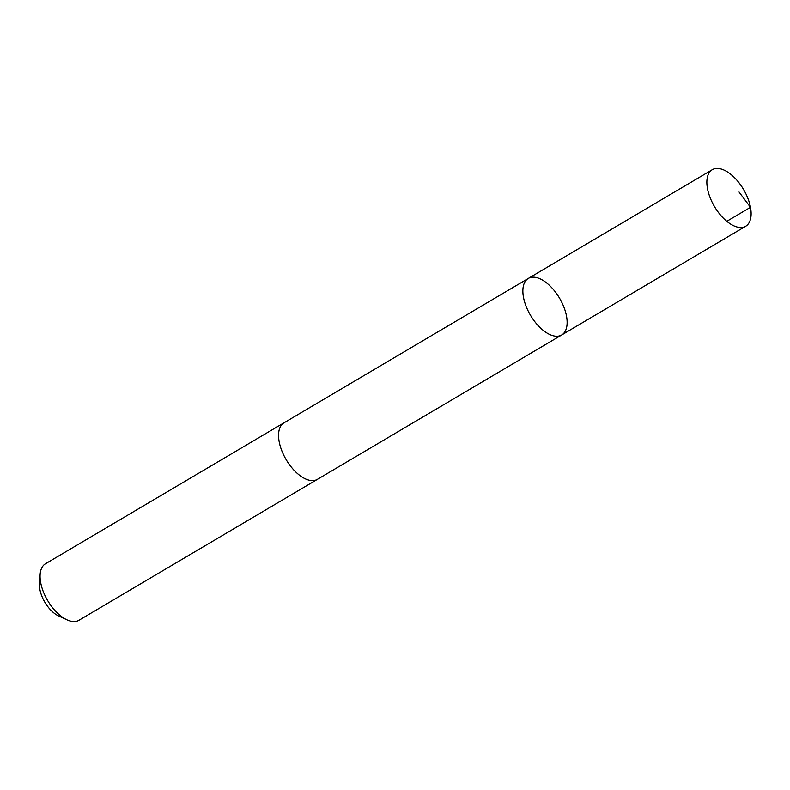 <?xml version="1.0" encoding="UTF-8"?>
<svg xmlns="http://www.w3.org/2000/svg" width="790" height="790" viewBox="0 0 790 790"><rect width="100%" height="100%" fill="white"/><g stroke="black" fill="none" stroke-linecap="round" stroke-linejoin="round"><path stroke-width="1.19" d="M561.7 334.98L317.382 479.352A32.825 16.857 -120.6 0 1 289.407 464.599A32.825 16.857 -120.6 0 1 279.937 427.676A32.825 16.857 -120.6 0 1 283.985 422.828L528.293 278.445A32.834 16.857 59.4 0 0 530.485 315.289A32.834 16.857 59.4 0 0 561.7 334.98A32.834 16.857 59.4 0 0 565.749 330.131A32.834 16.857 59.4 0 0 556.279 293.199A32.834 16.857 59.4 0 0 528.293 278.445A32.834 16.857 59.4 0 0 530.485 315.289A32.834 16.857 59.4 0 0 561.7 334.98L745.701 226.246A32.834 16.866 -120.6 0 1 717.715 211.483A32.834 16.866 -120.6 0 1 708.245 174.55A32.834 16.866 -120.6 0 1 712.294 169.702A32.834 16.866 -120.6 0 1 740.279 184.465A32.834 16.866 -120.6 0 1 749.75 221.388A32.834 16.866 -120.6 0 1 745.701 226.246M317.699 479.165A32.834 16.866 -120.6 0 1 317.392 479.362A32.834 16.866 -120.6 0 1 289.397 464.609A32.834 16.866 -120.6 0 1 279.927 427.676A32.834 16.866 -120.6 0 1 283.975 422.828A32.834 16.866 -120.6 0 1 284.301 422.64M317.392 479.362L78.911 620.298A32.834 16.866 -120.6 0 1 66.893 619.804A32.834 16.866 -120.6 0 1 40.132 574.518A32.834 16.866 -120.6 0 1 41.445 568.612A32.834 16.866 -120.6 0 1 45.494 563.754L283.975 422.828M66.893 619.804L58.539 615.924A23.354 11.998 -120.6 0 1 39.5 583.711L40.132 574.518M726.8 221.309L750.5 207.306L739.045 192.039M528.293 278.445L712.294 169.702"/></g></svg>
